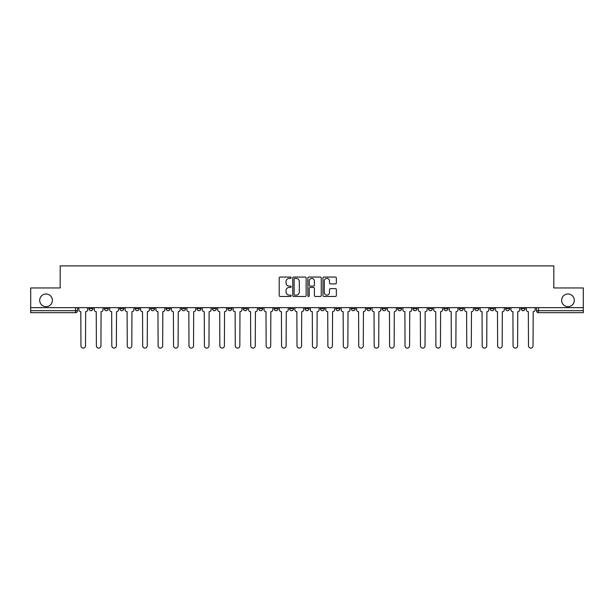 <?xml version="1.0" encoding="UTF-8"?>
<svg xmlns="http://www.w3.org/2000/svg" width="614" height="614" viewBox="0 0 614 614"><rect width="100%" height="100%" fill="white"/><g stroke="black" fill="none" stroke-linecap="round" stroke-linejoin="round"><path stroke-width="0.92" d="M291.174 277.743A0.683 0.683 0 0 0 290.491 277.06L280.176 277.06A0.975 0.975 0 0 0 279.201 278.027L279.201 295.511A0.975 0.975 0 0 0 280.176 296.478L290.491 296.478A0.683 0.683 0 0 0 291.174 295.802A0.683 0.683 0 0 0 290.491 295.119L289.156 295.119A3.108 3.108 0 0 1 286.047 292.011L286.047 290.56A3.108 3.108 0 0 1 289.156 287.452L290.491 287.452A0.683 0.683 0 0 0 291.174 286.769A0.683 0.683 0 0 0 290.491 286.093L289.156 286.093A3.108 3.108 0 0 1 286.047 282.985L286.047 281.527A3.108 3.108 0 0 1 289.156 278.418L290.491 278.418A0.683 0.683 0 0 0 291.174 277.743M561.633 300.323A6.332 6.332 0 0 0 567.965 306.655A6.332 6.332 0 0 0 574.297 300.323A6.332 6.332 0 0 0 567.965 293.991A6.332 6.332 0 0 0 561.633 300.323M39.703 300.323A6.332 6.332 0 0 0 46.035 306.655A6.332 6.332 0 0 0 52.367 300.323A6.332 6.332 0 0 0 46.035 293.991A6.332 6.332 0 0 0 39.703 300.323M505.644 307.645L505.644 308.735L509.597 308.735A1.98 1.98 0 0 1 507.624 310.707A1.98 1.98 0 0 1 505.644 308.735L505.644 307.645M490.21 307.645L490.21 308.735L494.17 308.735A1.98 1.98 0 0 1 492.19 310.707A1.98 1.98 0 0 1 490.21 308.735L490.21 307.645M397.619 307.645L397.619 308.735L401.571 308.735A1.98 1.98 0 0 1 399.591 310.707A1.98 1.98 0 0 1 397.619 308.735L397.619 307.645M382.184 307.645L382.184 308.735L386.137 308.735A1.98 1.98 0 0 1 384.164 310.707A1.98 1.98 0 0 1 382.184 308.735L382.184 307.645M366.75 307.645L366.75 308.735L370.71 308.735A1.98 1.98 0 0 1 368.73 310.707A1.98 1.98 0 0 1 366.75 308.735L366.75 307.645M335.889 307.645L335.889 308.735L339.841 308.735A1.98 1.98 0 0 1 337.861 310.707A1.98 1.98 0 0 1 335.889 308.735L335.889 307.645M305.02 308.735L305.02 307.645L305.02 308.735A1.98 1.98 0 0 0 307 310.707A1.98 1.98 0 0 1 305.02 308.735L308.98 308.735A1.98 1.98 0 0 1 307 310.707A1.98 1.98 0 0 0 308.98 308.735L308.98 307.645L308.98 308.735M289.585 308.735L289.585 307.645L289.585 308.735A1.98 1.98 0 0 0 291.566 310.707A1.98 1.98 0 0 1 289.585 308.735L293.546 308.735A1.98 1.98 0 0 1 291.566 310.707M274.159 308.735L274.159 307.645L274.159 308.735A1.98 1.98 0 0 0 276.139 310.707A1.98 1.98 0 0 1 274.159 308.735L278.111 308.735A1.98 1.98 0 0 1 276.139 310.707A1.98 1.98 0 0 0 278.111 308.735L278.111 307.645L278.111 308.735M258.724 307.645L258.724 308.735L262.685 308.735A1.98 1.98 0 0 1 260.704 310.707A1.98 1.98 0 0 1 258.724 308.735L258.724 307.645M243.29 307.645L243.29 308.735L247.25 308.735A1.98 1.98 0 0 1 245.27 310.707A1.98 1.98 0 0 1 243.29 308.735L243.29 307.645M227.863 307.645L227.863 308.735L231.816 308.735A1.98 1.98 0 0 1 229.836 310.707A1.98 1.98 0 0 1 227.863 308.735L227.863 307.645M212.429 308.735L212.429 307.645L212.429 308.735A1.98 1.98 0 0 0 214.409 310.707A1.98 1.98 0 0 1 212.429 308.735L216.381 308.735A1.98 1.98 0 0 1 214.409 310.707M181.56 308.735L181.56 307.645L181.56 308.735A1.98 1.98 0 0 0 183.54 310.707A1.98 1.98 0 0 1 181.56 308.735L185.52 308.735A1.98 1.98 0 0 1 183.54 310.707A1.98 1.98 0 0 0 185.52 308.735L185.52 307.645L185.52 308.735M166.133 308.735L166.133 307.645L166.133 308.735A1.98 1.98 0 0 0 168.106 310.707A1.98 1.98 0 0 1 166.133 308.735L170.086 308.735A1.98 1.98 0 0 1 168.106 310.707A1.98 1.98 0 0 0 170.086 308.735L170.086 307.645L170.086 308.735M150.699 308.735L150.699 307.645L150.699 308.735A1.98 1.98 0 0 0 152.679 310.707A1.98 1.98 0 0 1 150.699 308.735L154.651 308.735A1.98 1.98 0 0 1 152.679 310.707A1.98 1.98 0 0 0 154.651 308.735L154.651 307.645L154.651 308.735M135.264 308.735L135.264 307.645L135.264 308.735A1.98 1.98 0 0 0 137.244 310.707A1.98 1.98 0 0 1 135.264 308.735L139.225 308.735A1.98 1.98 0 0 1 137.244 310.707M119.83 308.735L119.83 307.645L119.83 308.735A1.98 1.98 0 0 0 121.81 310.707A1.98 1.98 0 0 1 119.83 308.735L123.79 308.735A1.98 1.98 0 0 1 121.81 310.707A1.98 1.98 0 0 0 123.79 308.735L123.79 307.645L123.79 308.735M104.403 308.735L104.403 307.645L104.403 308.735A1.98 1.98 0 0 0 106.375 310.707A1.98 1.98 0 0 1 104.403 308.735L108.356 308.735A1.98 1.98 0 0 1 106.375 310.707A1.98 1.98 0 0 0 108.356 308.735L108.356 307.645L108.356 308.735M335.374 283.906A0.975 0.975 0 0 0 336.349 282.931L336.349 278.027A0.975 0.975 0 0 0 335.374 277.06L323.923 277.06A0.975 0.975 0 0 0 322.949 278.027L322.949 295.511A0.975 0.975 0 0 0 323.923 296.478L335.374 296.478A0.975 0.975 0 0 0 336.349 295.511L336.349 289.585A0.975 0.975 0 0 0 335.374 288.618L330.478 288.618A0.975 0.975 0 0 0 329.503 289.585L329.503 292.525A2.594 2.594 0 0 1 326.909 295.119A2.594 2.594 0 0 1 324.307 292.525L324.307 281.02A2.594 2.594 0 0 1 326.909 278.418A2.594 2.594 0 0 1 329.503 281.02L329.503 282.931A0.975 0.975 0 0 0 330.478 283.906L335.374 283.906M30.7 307.645L30.7 287.958L60.18 287.958L60.18 265.893L553.82 265.893L553.82 287.958L583.3 287.958L583.3 307.645L30.7 307.645L30.7 310.707L77.494 310.707L77.494 307.645L77.494 310.707A1.98 1.98 0 0 1 75.514 312.687L30.7 312.687L30.7 310.707M306.148 278.027A0.975 0.975 0 0 0 305.181 277.06L293.722 277.06A0.975 0.975 0 0 0 292.748 278.027L292.748 295.511A0.975 0.975 0 0 0 293.722 296.478L305.181 296.478A0.975 0.975 0 0 0 306.148 295.511L306.148 278.027M308.819 277.06L320.278 277.06A0.975 0.975 0 0 1 321.252 278.027L321.252 295.511A0.975 0.975 0 0 1 320.278 296.478L315.373 296.478A0.975 0.975 0 0 1 314.406 295.511L314.406 288.419A0.975 0.975 0 0 0 313.432 287.452L310.177 287.452A0.975 0.975 0 0 0 309.21 288.419L309.21 295.802A0.683 0.683 0 0 1 308.527 296.478A0.683 0.683 0 0 1 307.852 295.802L307.852 278.027A0.975 0.975 0 0 1 308.819 277.06M536.506 307.645L536.506 310.707L583.3 310.707L583.3 312.687L538.486 312.687A1.98 1.98 0 0 1 536.506 310.707M583.3 307.645L583.3 310.707M525.031 307.645L525.031 308.735A1.98 1.98 0 0 1 523.051 310.707A1.98 1.98 0 0 1 521.079 308.735L525.031 308.735M521.079 307.645L521.079 308.735M509.597 307.645L509.597 308.735M494.17 307.645L494.17 308.735L494.17 307.645M478.736 307.645L478.736 308.735A1.98 1.98 0 0 1 476.756 310.707A1.98 1.98 0 0 1 474.775 308.735L478.736 308.735M474.775 307.645L474.775 308.735M463.301 307.645L463.301 308.735A1.98 1.98 0 0 1 461.321 310.707A1.98 1.98 0 0 1 459.349 308.735L463.301 308.735M459.349 307.645L459.349 308.735M447.867 307.645L447.867 308.735A1.98 1.98 0 0 1 445.894 310.707A1.98 1.98 0 0 1 443.914 308.735L447.867 308.735M443.914 307.645L443.914 308.735M432.44 307.645L432.44 308.735A1.98 1.98 0 0 1 430.46 310.707A1.98 1.98 0 0 1 428.48 308.735L432.44 308.735M428.48 307.645L428.48 308.735M417.006 307.645L417.006 308.735A1.98 1.98 0 0 1 415.026 310.707A1.98 1.98 0 0 1 413.045 308.735L417.006 308.735M413.045 307.645L413.045 308.735M401.571 307.645L401.571 308.735A1.98 1.98 0 0 1 399.591 310.707M386.137 307.645L386.137 308.735M370.71 308.735L370.71 307.645L370.71 308.735A1.98 1.98 0 0 1 368.73 310.707M355.276 307.645L355.276 308.735A1.98 1.98 0 0 1 353.296 310.707A1.98 1.98 0 0 1 351.315 308.735A1.98 1.98 0 0 0 353.296 310.707A1.98 1.98 0 0 0 355.276 308.735L351.315 308.735L351.315 307.645M339.841 308.735L339.841 307.645L339.841 308.735A1.98 1.98 0 0 1 337.861 310.707M324.415 307.645L324.415 308.735A1.98 1.98 0 0 1 322.434 310.707A1.98 1.98 0 0 1 320.454 308.735A1.98 1.98 0 0 0 322.434 310.707M320.454 307.645L320.454 308.735L324.415 308.735M293.546 307.645L293.546 308.735L293.546 307.645M262.685 308.735L262.685 307.645L262.685 308.735A1.98 1.98 0 0 1 260.704 310.707M247.25 308.735L247.25 307.645L247.25 308.735A1.98 1.98 0 0 1 245.27 310.707M231.816 308.735L231.816 307.645L231.816 308.735A1.98 1.98 0 0 1 229.836 310.707M216.381 307.645L216.381 308.735L216.381 307.645M200.955 308.735L200.955 307.645L200.955 308.735A1.98 1.98 0 0 1 198.974 310.707A1.98 1.98 0 0 1 196.994 308.735L200.955 308.735A1.98 1.98 0 0 1 198.974 310.707M196.994 307.645L196.994 308.735M139.225 307.645L139.225 308.735L139.225 307.645M92.921 307.645L92.921 308.735A1.98 1.98 0 0 1 90.949 310.707A1.98 1.98 0 0 1 88.969 308.735A1.98 1.98 0 0 0 90.949 310.707A1.98 1.98 0 0 0 92.921 308.735L92.921 307.645M88.969 307.645L88.969 308.735L92.921 308.735M75.514 307.645L75.514 312.687A1.98 1.98 0 0 0 77.494 310.707M294.789 278.418A0.683 0.683 0 0 0 294.106 279.101L294.106 294.444A0.683 0.683 0 0 0 294.789 295.119L296.194 295.119A3.108 3.108 0 0 0 299.302 292.011L299.302 281.527A3.108 3.108 0 0 0 296.194 278.418L294.789 278.418M314.406 281.066A2.594 2.594 0 0 0 311.805 278.464A2.594 2.594 0 0 0 309.21 281.066L309.21 285.119A0.975 0.975 0 0 0 310.177 286.093L313.432 286.093A0.975 0.975 0 0 0 314.406 285.119L314.406 281.066M78.83 307.645L78.83 309.717A1.98 1.98 139.8 0 0 80.802 311.697L80.956 345.828A2.272 2.272 139.8 0 0 83.228 348.107A2.272 2.272 139.8 0 0 85.507 345.828L85.653 311.697A1.98 1.98 139.8 0 0 87.633 309.717L87.633 307.645M94.257 307.645L94.257 309.717A1.98 1.98 0 0 0 96.237 311.697L96.39 345.828A2.272 2.272 0 0 0 98.662 348.107A2.272 2.272 0 0 0 100.934 345.828L101.087 311.697A1.98 1.98 0 0 0 103.068 309.717L103.068 307.645M109.691 307.645L109.691 309.717A1.98 1.98 0 0 0 111.671 311.697L111.817 345.828A2.272 2.272 0 0 0 114.097 348.107A2.272 2.272 0 0 0 116.368 345.828L116.522 311.697A1.98 1.98 0 0 0 118.494 309.717L118.494 307.645M125.126 307.645L125.126 309.717A1.98 1.98 0 0 0 127.106 311.697L127.252 345.828A2.272 2.272 0 0 0 129.523 348.107A2.272 2.272 0 0 0 131.803 345.828L131.949 311.697A1.98 1.98 0 0 0 133.929 309.717L133.929 307.645M140.56 307.645L140.56 309.717A1.98 1.98 0 0 0 142.532 311.697L142.686 345.828A2.272 2.272 0 0 0 144.958 348.107A2.272 2.272 0 0 0 147.237 345.828L147.383 311.697A1.98 1.98 0 0 0 149.363 309.717L149.363 307.645M155.987 307.645L155.987 309.717A1.98 1.98 0 0 0 157.967 311.697L158.12 345.828A2.272 2.272 0 0 0 160.392 348.107A2.272 2.272 0 0 0 162.664 345.828L162.817 311.697A1.98 1.98 0 0 0 164.798 309.717L164.798 307.645M171.421 307.645L171.421 309.717A1.98 1.98 0 0 0 173.401 311.697L173.547 345.828A2.272 2.272 0 0 0 175.827 348.107A2.272 2.272 0 0 0 178.098 345.828L178.244 311.697A1.98 1.98 0 0 0 180.224 309.717L180.224 307.645M186.856 307.645L186.856 309.717A1.98 1.98 0 0 0 188.836 311.697L188.982 345.828A2.272 2.272 0 0 0 191.253 348.107A2.272 2.272 0 0 0 193.533 345.828L193.679 311.697A1.98 1.98 0 0 0 195.659 309.717L195.659 307.645M202.29 307.645L202.29 309.717A1.98 1.98 0 0 0 204.262 311.697L204.416 345.828A2.272 2.272 0 0 0 206.688 348.107A2.272 2.272 0 0 0 208.967 345.828L209.113 311.697A1.98 1.98 0 0 0 211.093 309.717L211.093 307.645M217.717 307.645L217.717 309.717A1.98 1.98 0 0 0 219.697 311.697L219.843 345.828A2.272 2.272 0 0 0 222.122 348.107A2.272 2.272 0 0 0 224.394 345.828L224.547 311.697A1.98 1.98 0 0 0 226.528 309.717L226.528 307.645M233.151 307.645L233.151 309.717A1.98 1.98 0 0 0 235.131 311.697L235.277 345.828A2.272 2.272 0 0 0 237.557 348.107A2.272 2.272 0 0 0 239.828 345.828L239.974 311.697A1.98 1.98 0 0 0 241.954 309.717L241.954 307.645M248.586 307.645L248.586 309.717A1.98 1.98 0 0 0 250.566 311.697L250.712 345.828A2.272 2.272 0 0 0 252.983 348.107A2.272 2.272 0 0 0 255.263 345.828L255.409 311.697A1.98 1.98 0 0 0 257.389 309.717L257.389 307.645M264.02 307.645L264.02 309.717A1.98 1.98 0 0 0 265.992 311.697L266.146 345.828A2.272 2.272 0 0 0 268.418 348.107A2.272 2.272 0 0 0 270.697 345.828L270.843 311.697A1.98 1.98 0 0 0 272.823 309.717L272.823 307.645M279.447 307.645L279.447 309.717A1.98 1.98 0 0 0 281.427 311.697L281.573 345.828A2.272 2.272 0 0 0 283.852 348.107A2.272 2.272 0 0 0 286.124 345.828L286.277 311.697A1.98 1.98 0 0 0 288.25 309.717L288.25 307.645M294.881 307.645L294.881 309.717A1.98 1.98 0 0 0 296.861 311.697L297.007 345.828A2.272 2.272 0 0 0 299.287 348.107A2.272 2.272 0 0 0 301.558 345.828L301.704 311.697A1.98 1.98 0 0 0 303.684 309.717L303.684 307.645M310.316 307.645L310.316 309.717A1.98 1.98 0 0 0 312.296 311.697L312.442 345.828A2.272 2.272 0 0 0 314.713 348.107A2.272 2.272 0 0 0 316.993 345.828L317.139 311.697A1.98 1.98 0 0 0 319.119 309.717L319.119 307.645M325.75 307.645L325.75 309.717A1.98 1.98 0 0 0 327.722 311.697L327.876 345.828A2.272 2.272 0 0 0 330.148 348.107A2.272 2.272 0 0 0 332.427 345.828L332.573 311.697A1.98 1.98 0 0 0 334.553 309.717L334.553 307.645M341.177 307.645L341.177 309.717A1.98 1.98 0 0 0 343.157 311.697L343.303 345.828A2.272 2.272 0 0 0 345.582 348.107A2.272 2.272 0 0 0 347.854 345.828L348.008 311.697A1.98 1.98 0 0 0 349.98 309.717L349.98 307.645M356.611 307.645L356.611 309.717A1.98 1.98 0 0 0 358.591 311.697L358.737 345.828A2.272 2.272 0 0 0 361.017 348.107A2.272 2.272 0 0 0 363.288 345.828L363.434 311.697A1.98 1.98 0 0 0 365.414 309.717L365.414 307.645M372.046 307.645L372.046 309.717A1.98 1.98 0 0 0 374.026 311.697L374.172 345.828A2.272 2.272 0 0 0 376.443 348.107A2.272 2.272 0 0 0 378.723 345.828L378.869 311.697A1.98 1.98 0 0 0 380.849 309.717L380.849 307.645M387.472 307.645L387.472 309.717A1.98 1.98 0 0 0 389.453 311.697L389.606 345.828A2.272 2.272 0 0 0 391.878 348.107A2.272 2.272 0 0 0 394.157 345.828L394.303 311.697A1.98 1.98 0 0 0 396.283 309.717L396.283 307.645M402.907 307.645L402.907 309.717A1.98 1.98 0 0 0 404.887 311.697L405.033 345.828A2.272 2.272 0 0 0 407.312 348.107A2.272 2.272 0 0 0 409.584 345.828L409.738 311.697A1.98 1.98 0 0 0 411.71 309.717L411.71 307.645M418.341 307.645L418.341 309.717A1.98 1.98 0 0 0 420.321 311.697L420.467 345.828A2.272 2.272 0 0 0 422.747 348.107A2.272 2.272 0 0 0 425.018 345.828L425.164 311.697A1.98 1.98 0 0 0 427.144 309.717L427.144 307.645M433.776 307.645L433.776 309.717A1.98 1.98 0 0 0 435.756 311.697L435.902 345.828A2.272 2.272 0 0 0 438.173 348.107A2.272 2.272 0 0 0 440.453 345.828L440.599 311.697A1.98 1.98 0 0 0 442.579 309.717L442.579 307.645M449.202 307.645L449.202 309.717A1.98 1.98 0 0 0 451.183 311.697L451.336 345.828A2.272 2.272 0 0 0 453.608 348.107A2.272 2.272 0 0 0 455.88 345.828L456.033 311.697A1.98 1.98 0 0 0 458.013 309.717L458.013 307.645M464.637 307.645L464.637 309.717A1.98 1.98 0 0 0 466.617 311.697L466.763 345.828A2.272 2.272 0 0 0 469.042 348.107A2.272 2.272 0 0 0 471.314 345.828L471.468 311.697A1.98 1.98 0 0 0 473.44 309.717L473.44 307.645M480.071 307.645L480.071 309.717A1.98 1.98 0 0 0 482.051 311.697L482.197 345.828A2.272 2.272 0 0 0 484.477 348.107A2.272 2.272 0 0 0 486.749 345.828L486.894 311.697A1.98 1.98 0 0 0 488.874 309.717L488.874 307.645M495.506 307.645L495.506 309.717A1.98 1.98 0 0 0 497.478 311.697L497.632 345.828A2.272 2.272 0 0 0 499.903 348.107A2.272 2.272 0 0 0 502.183 345.828L502.329 311.697A1.98 1.98 0 0 0 504.309 309.717L504.309 307.645M510.932 307.645L510.932 309.717A1.98 1.98 0 0 0 512.913 311.697L513.066 345.828A2.272 2.272 0 0 0 515.338 348.107A2.272 2.272 0 0 0 517.61 345.828L517.763 311.697A1.98 1.98 0 0 0 519.743 309.717L519.743 307.645M526.367 307.645L526.367 309.717A1.98 1.98 0 0 0 528.347 311.697L528.493 345.828A2.272 2.272 0 0 0 530.772 348.107A2.272 2.272 0 0 0 533.044 345.828L533.198 311.697A1.98 1.98 0 0 0 535.17 309.717L535.17 307.645M538.486 307.645L538.486 312.687"/></g></svg>
